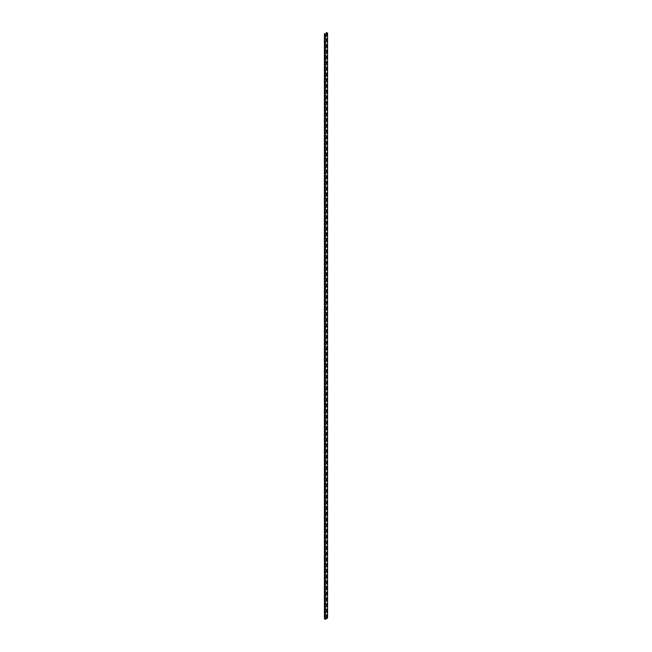 <?xml version="1.0" encoding="UTF-8"?>
<svg xmlns="http://www.w3.org/2000/svg" width="652" height="652" viewBox="0 0 652 652"><rect width="100%" height="100%" fill="white"/><g stroke="black" fill="none" stroke-linecap="round" stroke-linejoin="round"><path stroke-width="0.49" stroke-dasharray="3.26 2.44" d="M327.548 618.072L326.285 617.615L327.06 618.153L325.389 619.115L324.46 618.666M325.218 34.165L325.218 619.367M327.06 33.13L327.06 618.153M325.389 34.1L325.389 619.115M326.986 617.949L326.986 32.942M326.668 32.722L326.668 617.737M326.285 32.6L326.285 617.615M327.491 33.04L327.491 618.055M326.269 33.586L326.269 617.697M324.598 33.643L324.598 618.658M327.165 33.04L327.165 618.055M326.962 32.893L326.962 617.909M326.244 33.602L326.244 617.656"/><path stroke-width="0.98" d="M324.672 33.88L325.372 34.385L327.581 33.089L326.285 32.6L327.06 33.13L325.389 34.1L324.419 33.733L324.672 618.895L325.218 619.18M324.46 33.806L324.672 618.895M325.218 34.344L325.218 619.367L327.548 618.072M326.269 32.681L326.269 33.586M324.965 34.043L324.965 619.058M325.03 34.059L325.03 619.074M325.372 34.385L325.372 619.4M327.548 33.13L327.548 618.145M326.244 32.641L326.244 33.602M324.419 33.733L324.419 618.748M327.581 33.089L327.581 618.104"/></g></svg>
